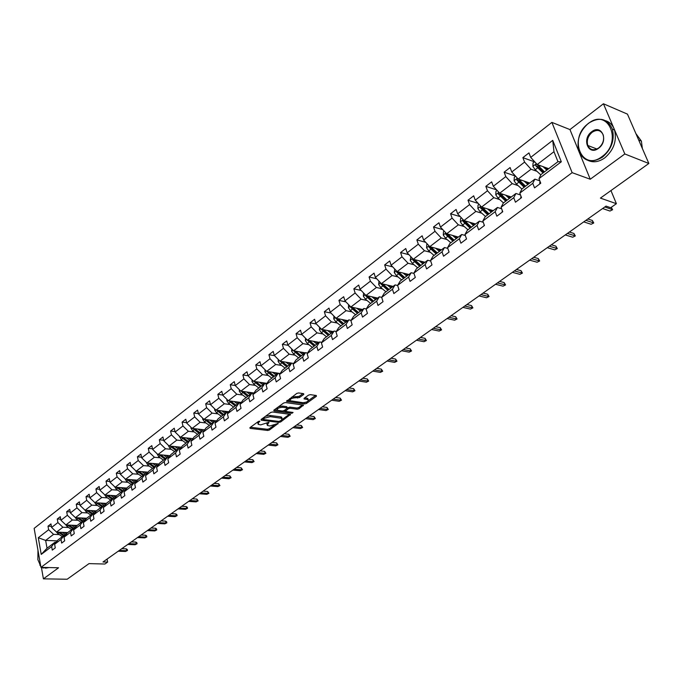 <?xml version="1.0" encoding="UTF-8"?>
<svg xmlns="http://www.w3.org/2000/svg" width="683" height="683" viewBox="0 0 683 683"><rect width="100%" height="100%" fill="white"/><g stroke="black" fill="none" stroke-linecap="round" stroke-linejoin="round"><path stroke-width="1.02" d="M259.668 421.138L258.405 421.462L249.901 427.686L250.098 428.378L267.719 430.452L269.478 429.991L278.135 423.451L269.862 425.979L267.275 425.432L268.837 422.265L260.761 424.877L258.131 424.322L258.686 422.444L259.668 421.138L259.796 421.633M41.407 567.385L43.413 578.851L67.165 579.235L89.012 563.62L104.9 564.03L107.641 562.1L107.052 559.104M603.43 103.765L569.955 129.574L590.249 179.228L624.817 153.965L603.43 103.765L627.455 114.129L648.85 163.476L600.408 198.104L616.399 203.688L610.952 190.566M624.817 153.965L648.85 163.476M303.764 394.433L303.628 393.664L298.625 392.938L296.772 393.417L286.587 401.373L304.601 403.935L306.411 403.465L316.425 396.268L316.314 395.508L310.364 394.646L308.528 395.124L304.225 398.232L304.037 398.881L308.153 399.683C308.528 401.391 306.735 402.389 302.782 402.671L290.266 400.759C289.882 399.034 291.684 398.035 295.671 397.754L299.461 397.557L303.764 394.433L303.551 393.656M616.399 203.688L610.687 207.717L606.026 206.112L102.996 561.972L107.641 562.1M590.249 179.228L572.141 172.662L40.954 567.377L34.15 528.36L551.89 122.385L572.141 172.662M43.413 578.851L58.559 567.778L40.954 567.377M272.534 411.994L270.716 412.464L261.094 419.499L261.282 420.216L278.92 422.393L280.696 421.932L290.523 414.402L272.534 411.994M273.806 410.21L283.616 403.038L285.451 402.56L303.448 405.096L299.034 408.767L297.233 409.228L290.113 408.272L288.303 408.75L285.34 411.379L293.084 412.464L291.923 413.292L273.977 410.944L273.806 410.21L273.977 410.944M538.981 178.647L541.056 174.472L557.96 161.683L561.315 161.786L538.981 178.647L540.757 183.206L534.541 187.876L532.783 183.326L519.806 193.127L521.522 197.652L515.46 202.211L513.753 197.694L501.091 207.256L502.756 211.747L496.84 216.195L495.184 211.713L482.821 221.044L484.435 225.51L478.655 229.855L477.05 225.399L464.978 234.517L466.54 238.948L460.897 243.191L459.343 238.768L447.544 247.673L449.064 252.078L443.549 256.219L442.046 251.831L430.512 260.53L431.989 264.902L426.602 268.957L425.142 264.586L413.872 273.098L415.307 277.443L410.039 281.396L408.613 277.067L397.6 285.383L398.992 289.694L393.843 293.562L392.46 289.259L381.686 297.387L383.035 301.673L377.998 305.463L376.666 301.186L366.122 309.143L367.437 313.395L362.511 317.1L361.205 312.848L350.9 320.634L352.172 324.86L347.357 328.48L346.093 324.263L336.002 331.878L337.24 336.079L332.519 339.622L331.289 335.438L321.42 342.892L322.624 347.058L318.005 350.533L316.81 346.366L307.137 353.666L308.306 357.807L303.79 361.205L302.629 357.072L293.161 364.218L294.296 368.333L289.865 371.663L288.738 367.556L279.467 374.557L280.576 378.647L276.231 381.908L275.138 377.827L266.054 384.683L267.13 388.747L262.878 391.94L261.811 387.884L252.906 394.603L253.956 398.641L249.79 401.775L248.749 397.745L240.023 404.336L241.039 408.34L236.958 411.405L235.951 407.409L227.396 413.864L228.387 417.842L224.383 420.856L223.401 416.878L215.017 423.212L215.982 427.165L212.054 430.119L211.098 426.166L202.877 432.373L203.816 436.309L199.965 439.195L199.035 435.276L190.967 441.363L191.88 445.273L188.098 448.108L187.193 444.215L179.279 450.182L180.175 454.067L176.47 456.85L175.582 452.974L167.822 458.839L168.684 462.69L165.047 465.422L164.193 461.58L156.569 467.334L157.414 471.159L153.846 473.84L153.009 470.024L145.53 475.667L146.35 479.466L142.849 482.104L142.03 478.305L134.688 483.846L135.49 487.628L132.05 490.215L131.256 486.441L124.05 491.88L124.827 495.636L121.446 498.172L120.678 494.424L113.6 499.768L114.351 503.508L111.039 505.992L110.287 502.27L103.329 507.52L104.072 511.234L100.811 513.676L100.077 509.979L93.247 515.136L93.964 518.815L90.762 521.223L90.054 517.543L83.343 522.615L84.043 526.277L80.893 528.633L80.201 524.979L73.602 529.965L74.285 533.602L71.194 535.924L70.52 532.288L64.031 537.188L64.697 540.799L61.666 543.087L61 539.476L54.631 544.283L55.28 547.877L52.292 550.122L51.652 546.537L41.228 554.408L38.299 537.717L48.638 529.735L48.006 526.192L50.952 523.904L51.592 527.447L57.918 522.572L57.261 519.012L60.266 516.681L60.924 520.25L67.352 515.281L66.678 511.704L69.734 509.33L70.409 512.916L76.948 507.87L76.265 504.267L79.373 501.851L80.056 505.463L86.715 500.323L86.015 496.695L89.174 494.244L89.883 497.881L96.653 492.648L95.936 488.994L99.146 486.501L99.88 490.155L106.77 484.836L106.027 481.165L109.306 478.621L110.048 482.3L117.066 476.879L116.306 473.182L119.645 470.596L120.404 474.301L127.55 468.777L126.773 465.063L130.163 462.425L130.957 466.156L138.231 460.53L137.428 456.79L140.886 454.11L141.688 457.858L149.099 452.137L148.279 448.372L151.797 445.64L152.633 449.405L160.181 443.574L159.335 439.792L162.921 437.009L163.775 440.8L171.459 434.858L170.596 431.05L174.25 428.215L175.121 432.032L182.959 425.979L182.071 422.145L185.793 419.251L186.698 423.093L194.681 416.929L193.767 413.061L197.566 410.116L198.488 413.992L206.625 407.7L205.685 403.815L209.561 400.81L210.509 404.703L218.808 398.291L217.843 394.381L221.787 391.316L222.76 395.235L231.23 388.695L230.239 384.76L234.26 381.635L235.259 385.579L243.899 378.911L242.875 374.95L246.981 371.765L248.014 375.735L256.825 368.931L255.775 364.944L259.958 361.691L261.017 365.687L270.007 358.746L268.931 354.725L273.2 351.412L274.293 355.433L283.462 348.347L282.352 344.309L286.715 340.919L287.833 344.966L297.199 337.735L296.063 333.671L300.511 330.213L301.664 334.286L311.226 326.901L310.056 322.811L314.598 319.277L315.785 323.383L325.552 315.836L324.348 311.721L328.993 308.118L330.205 312.242L340.185 304.541L338.939 300.392L343.686 296.712L344.941 300.861L355.126 292.99L353.854 288.815L358.695 285.059L359.992 289.242L370.399 281.191L369.085 276.991L374.045 273.149L375.368 277.358L386.015 269.136L384.666 264.902L389.728 260.974L391.094 265.209L401.98 256.799L400.588 252.548L405.762 248.527L407.17 252.795L418.303 244.19L416.869 239.912L422.162 235.797L423.614 240.092L435.003 231.298L433.526 226.978L438.938 222.778L440.433 227.097L452.086 218.099L450.567 213.753L456.107 209.45L457.644 213.805L469.571 204.593L468 200.221L473.678 195.816L475.266 200.196L487.474 190.762L485.852 186.365L491.666 181.857L493.305 186.263L505.804 176.607L504.139 172.176L510.09 167.557L511.772 171.996L524.587 162.102L522.862 157.645L528.958 152.907L530.7 157.38L552.735 140.357L561.315 161.786M529.777 183.01L518.201 179.048L531.041 169.23L536.915 171.305M531.041 169.23L524.587 162.102M518.201 179.048L511.772 171.996M519.806 193.127L521.966 188.918L534.891 179.142L532.783 183.326M539.843 180.858L534.891 179.142M511.285 196.994L499.674 193.212L512.216 183.625L518.098 185.605M512.216 183.625L505.804 176.607M499.674 193.212L493.305 186.263M501.091 207.256L503.328 203.022L515.938 193.477L513.753 197.694M520.506 194.979L515.938 193.477M493.22 210.663L481.583 207.051L493.835 197.686L499.734 199.581M493.835 197.686L487.474 190.762M481.583 207.051L475.266 200.196M482.821 221.044L485.126 216.784L497.446 207.47L495.184 211.713M501.655 208.793L497.446 207.47M475.581 224.007L463.919 220.558L475.88 211.414L481.797 213.224M475.88 211.414L469.571 204.593M463.919 220.558L457.644 213.805M464.978 234.517L467.351 230.231L479.389 221.13L477.05 225.399M483.265 222.291L479.389 221.13M458.336 237.052L446.656 233.765L458.344 224.827L464.269 226.551M458.344 224.827L452.086 218.099M446.656 233.765L440.433 227.097M447.544 247.673L449.986 243.37L461.742 234.482L459.343 238.768M465.319 235.498L461.742 234.482M441.483 249.807L429.786 246.665L441.201 237.932L447.143 239.579M441.201 237.932L435.003 231.298M429.786 246.665L423.614 240.092M430.512 260.53L433.022 256.21L444.505 247.519L442.046 251.831M447.8 248.407L444.505 247.519M425.005 262.272L413.292 259.275L424.459 250.738L430.401 252.309M424.459 250.738L418.303 244.19M413.292 259.275L407.17 252.795M413.872 273.098L416.434 268.761L427.66 260.266L425.142 264.586M430.691 261.043L427.66 260.266M408.886 274.472L397.164 271.603L408.084 263.254L414.035 264.756M408.084 263.254L401.98 256.799M397.164 271.603L391.094 265.209M397.6 285.383L400.221 281.029L411.2 272.722L408.613 277.067M413.975 273.405L411.2 272.722M393.118 286.399L381.396 283.667L392.076 275.505L398.027 276.931M392.076 275.505L386.015 269.136M381.396 283.667L375.368 277.358M381.686 297.387L384.358 293.024L395.098 284.905L392.46 289.259M397.634 285.494L395.098 284.905M377.69 298.07L365.968 295.466L376.41 287.475L382.369 288.841M376.41 287.475L370.399 281.191M365.968 295.466L359.992 289.242M366.122 309.143L368.846 304.763L379.347 296.815L376.666 301.186M381.72 297.344L379.347 296.815M362.596 309.493L350.866 307.009L361.094 299.197L367.044 300.494M361.094 299.197L355.126 292.99M350.866 307.009L344.941 300.861M350.9 320.634L353.666 316.246L363.945 308.468L361.205 312.848M366.242 308.955L363.945 308.468M347.818 320.668L336.087 318.312L346.093 310.663L352.052 311.9M346.093 310.663L340.185 304.541M336.087 318.312L330.205 312.242M336.002 331.878L338.811 327.481L348.868 319.875L346.093 324.263M351.096 320.327L348.868 319.875M333.347 331.622L321.625 329.377L331.417 321.881L337.376 323.059M331.417 321.881L325.552 315.836M321.625 329.377L315.785 323.383M321.42 342.892L324.271 338.486L334.115 331.033L331.289 335.438M336.275 331.451L334.115 331.033M319.174 342.345L307.461 340.202L317.049 332.869L322.999 333.996M317.049 332.869L311.226 326.901M307.461 340.202L301.664 334.286M307.137 353.666L310.031 349.261L319.67 341.961L316.81 346.366M321.77 342.345L319.67 341.961M305.284 352.846L293.588 350.814L302.979 343.626L308.929 344.702M302.979 343.626L297.199 337.735M293.588 350.814L287.833 344.966M293.161 364.218L296.089 359.804L305.532 352.659L302.629 357.072M307.563 353.017L305.532 352.659M293.664 363.458L279.996 361.205L289.199 354.17L295.141 355.186M289.199 354.17L283.462 348.347M279.996 361.205L274.293 355.433M279.467 374.557L282.429 370.143L291.675 363.143L288.738 367.556M293.656 363.467L291.675 363.143M280.175 373.507L266.677 371.39L275.701 364.491L281.635 365.456M275.701 364.491L270.007 358.746M266.677 371.39L261.017 365.687M266.054 384.683L269.042 380.26L278.109 373.405L275.138 377.827M280.039 373.712L278.109 373.405M266.951 383.351L253.632 381.37L262.468 374.608L268.393 375.522M262.468 374.608L256.825 368.931M253.632 381.37L248.014 375.735L242.875 374.95M252.906 394.603L255.929 390.189L264.816 383.462L261.811 387.884M266.686 383.744L264.816 383.462M253.999 393.007L240.843 391.154L249.5 384.529L255.425 385.391M249.5 384.529L243.899 378.911M240.843 391.154L235.259 385.579M240.023 404.336L243.08 399.914L251.779 393.323L248.749 397.745M253.606 393.579L251.779 393.323M241.304 402.483L228.301 400.742L236.796 394.245L242.704 395.064M236.796 394.245L231.23 388.695M228.301 400.742L222.76 395.235M227.396 413.864L230.478 409.441L239.016 402.987L235.951 407.409M240.792 403.226L239.016 402.987M228.856 411.772L215.999 410.142L224.331 403.773L230.231 404.549M224.331 403.773L218.808 398.291M215.999 410.142L210.509 404.703M215.017 423.212L218.125 418.79L226.491 412.455L223.401 416.878M228.224 412.677L226.491 412.455M216.648 420.89L203.944 419.371L212.114 413.121L217.997 413.855M212.114 413.121L206.625 407.7M203.944 419.371L198.488 413.992M202.877 432.373L206.001 427.959L214.214 421.752L211.098 426.166M215.905 421.949L214.214 421.752M204.669 429.838L192.111 428.412L200.128 422.29L206.001 422.982M200.128 422.29L194.681 416.929M192.111 428.412L186.698 423.093M190.967 441.363L194.117 436.949L202.168 430.862L199.035 435.276M203.816 431.041L202.168 430.862M192.93 438.623L180.5 437.291L188.363 431.28L194.228 431.929M188.363 431.28L182.959 425.979M180.5 437.291L175.121 432.032M179.279 450.182L182.455 445.777L190.352 439.801L187.193 444.215M191.966 439.963L190.352 439.801M181.405 447.237L169.111 446.008L176.829 440.1L182.677 440.714M176.829 440.1L171.459 434.858M169.111 446.008L163.775 440.8M167.822 458.839L171.015 454.434L178.767 448.569L175.582 452.974M180.338 448.722L178.767 448.569M170.093 455.706L157.927 454.554L165.508 448.765L171.339 449.337M165.508 448.765L160.181 443.574M157.927 454.554L152.633 449.405M156.569 467.334L159.779 462.929L167.395 457.175L164.193 461.58M168.923 457.311L167.395 457.175M158.985 464.013L146.956 462.946L154.392 457.26L160.215 457.798M154.392 457.26L149.099 452.137M146.956 462.946L141.688 457.858M145.53 475.667L148.757 471.27L156.228 465.618L153.009 470.024M157.722 465.746L156.228 465.618M148.091 472.175L136.182 471.185L143.481 465.601L149.287 466.113M143.481 465.601L138.231 460.53M136.182 471.185L130.957 466.156M134.688 483.846L137.932 479.457L145.266 473.908L142.03 478.305M146.734 474.028L145.266 473.908M137.385 480.192L125.595 479.278L132.767 473.797L138.564 474.267M132.767 473.797L127.55 468.777M125.595 479.278L120.404 474.301M124.05 491.88L127.311 487.491L134.508 482.044L131.256 486.441M135.943 482.155L134.508 482.044M126.876 488.072L115.205 487.227L122.24 481.839L128.028 482.283M122.24 481.839L117.066 476.879M115.205 487.227L110.048 482.3M113.6 499.768L116.87 495.388L123.939 490.044L120.678 494.424M125.339 490.138L123.939 490.044M116.554 495.815L104.994 495.038L111.91 489.745L117.672 490.155M111.91 489.745L106.77 484.836M104.994 495.038L99.88 490.155M103.329 507.52L106.616 503.149L113.566 497.89L110.287 502.27M114.932 497.984L113.566 497.89M106.411 503.422L94.963 502.705L101.758 497.506L107.513 497.89M101.758 497.506L96.653 492.648M94.963 502.705L89.883 497.881M93.247 515.136L96.542 510.764L103.372 505.608L100.077 509.979M96.448 510.893L85.102 510.244L91.787 505.138L97.515 505.48M91.787 505.138L86.715 500.323M85.102 510.244L80.056 505.463M83.343 522.615L86.647 518.252L93.358 513.181L90.054 517.543M94.664 513.257L93.358 513.181L93.989 512.72L94.724 513.172M86.664 518.243L75.42 517.654L81.986 512.634L87.697 512.95M81.986 512.634L76.948 507.87M75.42 517.654L70.409 512.916M73.602 529.965L76.923 525.611L83.514 520.625L80.201 524.979M84.794 520.694L83.514 520.625M77.111 525.475L65.901 524.928L72.347 519.994L78.05 520.292M72.347 519.994L67.352 515.281M65.901 524.928L60.924 520.25M64.031 537.188L67.361 532.842L73.841 527.942L70.52 532.288M75.096 528.002L73.841 527.942L74.712 527.302L75.343 527.686M67.719 532.578L56.535 532.091L62.879 527.242L68.565 527.507M62.879 527.242L57.918 522.572M56.535 532.091L51.592 527.447M54.631 544.283L57.97 539.954L64.339 535.139L61 539.476M65.568 535.19L64.339 535.139L65.32 534.405L65.892 534.763M57.261 540.868L45.641 540.424L53.573 534.354L59.242 534.593M53.573 534.354L48.638 529.735M38.299 537.717L45.641 540.424L47.033 548.227L54.99 542.208L51.652 546.537M569.955 129.574L551.89 122.385M557.96 161.683L553.973 151.694L537.18 164.535L548.714 168.684M56.194 542.251L54.99 542.208M47.033 548.227L41.228 554.408M537.18 164.535L530.7 157.38M552.735 140.357L553.973 151.694M51.396 526.354L48.006 526.192M60.727 519.191L57.261 519.012M70.212 511.9L66.678 511.704M79.868 504.481L76.265 504.267M89.695 496.942L86.015 496.695M99.701 489.267L95.936 488.994M109.878 481.455L106.027 481.165M120.242 473.498L116.306 473.182M130.794 465.413L126.773 465.063M141.543 457.175L137.428 456.79M152.488 448.782L148.279 448.372M163.647 440.236L159.335 439.792M175.01 431.536L170.596 431.05M186.596 422.666L182.071 422.145M198.403 413.633L193.767 413.061M210.441 404.43L205.685 403.815M222.718 395.047L217.843 394.381M235.234 385.485L230.239 384.76M261.128 365.798L255.775 364.944M274.523 355.672L268.931 354.725M288.2 345.342L282.352 344.309M302.168 334.807L296.063 333.671M316.442 324.049L310.056 322.811M331.024 313.079L324.348 311.721M345.922 301.886L338.939 300.392M361.162 290.463L353.854 288.815M376.743 278.792L369.085 276.991M392.682 266.882L384.666 264.902M408.997 254.725L400.588 252.548M425.688 242.303L416.869 239.912M442.789 229.616L433.526 226.978M460.299 216.656L450.567 213.753M478.237 203.414L468 200.221M496.635 189.891L485.852 186.365M515.494 176.077L504.139 172.176M534.405 161.803L522.862 157.645M257.619 422.043L257.875 423.323M266.746 423.195L267.019 424.45M250.456 427.276L267.412 429.283L269.17 428.822L274.114 425.261M282.233 419.422L289.498 414.205M261.632 419.106L263.168 419.294M263.373 419.021L263.501 419.524L278.988 421.445L281.413 420.276L281.994 418.363L270.323 416.664L264.552 418.158L263.373 419.021L263.117 418.022M262.887 418.192L263.194 419.217M281.891 418.295L281.678 417.176L280.593 416.826L280.909 418.005M265.55 416.237L270.007 415.469L280.593 416.826M302.432 404.899L298.71 407.572L299.034 408.767M287.227 408.101L289.788 407.085L296.909 408.041L298.71 407.572M284.905 410.031L285.255 411.046M285.246 411.268L283.146 410.995M277.349 410.227L274.318 409.834M282.66 407.273C278.741 407.546 276.957 408.519 277.307 410.201L282.344 411.046L284.154 410.577L286.928 408.562L286.775 407.828L282.66 407.273L282.335 406.078L278.57 406.726M276.803 408.016L277.067 409.313M286.877 407.077L286.459 406.633L286.775 407.828M282.335 406.078L286.459 406.633M291.684 397.139L299.128 396.353L302.953 393.57M289.703 398.59L290.01 399.828M308.076 399.401L307.82 398.488L306.983 398.206L307.316 399.41M304.712 397.89L306.983 398.206M303.892 402.688L306.274 402.133M308.409 400.597L315.623 395.406M287.261 400.375L290.335 400.801M56.476 532.031L57.842 533.662L62.332 536.65M62.213 532.339L65.32 534.405M64.526 532.441L66.644 533.782M58.234 532.159L63.459 535.796M64.176 535.259L59.617 532.219M119.286 550.447L126.628 550.703L126.253 548.85L127.277 549.474L127.482 550.498L125.535 551.471L118.193 551.224M126.253 548.85L121.77 548.688M127.482 550.498L125.535 551.471M37.975 550.319L37.864 559.65L40.758 566.233M42.209 567.402L46.085 567.496M46.973 567.513L42.961 567.991L41.902 567.402M40.775 566.344L39.845 565.037M49.099 567.564L45.471 568.171M588.285 123.589C567.932 138.06 581.788 172.364 602.03 156.578C623.178 141.91 608.203 107.052 588.285 123.589M602.5 157.107C591.939 163.442 584.153 161.692 579.141 151.857C576.17 141.082 579.261 131.563 588.413 123.307C599.332 116.511 607.324 118.449 612.378 129.13C614.854 139.955 611.567 149.278 602.5 157.107M591.683 131.759C601.689 123.58 609.031 140.946 598.564 148.254C588.481 156.236 581.412 139.016 591.683 131.759M598.692 147.963C602.901 144.275 604.412 139.93 603.2 134.91C600.852 130.06 597.173 129.181 592.152 132.28C587.918 136.062 586.458 140.45 587.773 145.462C590.103 150.123 593.749 150.96 598.692 147.963M605.65 120.72C609.919 122.146 612.882 125.245 614.546 130.018C617.022 140.826 613.727 150.14 604.677 157.944C598.897 161.965 593.39 162.81 588.157 160.479M588.584 147.05L588.2 145.624M636.872 135.857L639.587 142.107M635.882 133.569L641.397 141.108L642.361 148.51M65.722 524.766L67.156 526.559L71.672 529.581M71.587 525.201L74.712 527.302M73.909 525.312L76.095 526.704M67.54 525.014L72.825 528.719M73.551 528.164L68.949 525.073M75.139 517.381L76.633 519.336L81.175 522.393M81.123 517.953L84.948 520.497M83.454 518.073L85.699 519.507M77.008 517.731L82.344 521.513M83.087 520.95L78.434 517.808M128.874 543.668L136.233 543.95L135.849 542.089L136.865 542.729L137.087 543.762L135.114 544.735L127.755 544.453M135.849 542.089L131.349 541.909M137.087 543.762L135.114 544.735M138.615 536.778L145.991 537.094L145.599 535.224L146.614 535.865L146.836 536.906L144.856 537.888L137.479 537.581M145.599 535.224L141.091 535.02M146.836 536.906L144.856 537.888M84.718 509.877L86.271 511.985L90.848 515.084M90.83 510.568L93.989 512.72M93.161 510.705L95.475 512.182M86.639 510.329L92.034 514.179M92.786 513.616L88.081 510.414M148.518 529.769L155.912 530.119L155.511 528.241L156.535 528.89L156.757 529.94L154.759 530.93L147.366 530.58M155.511 528.241L150.994 528.019M156.757 529.94L154.759 530.93M94.476 502.244L96.081 504.506L100.683 507.64M100.7 503.064L103.876 505.232M103.039 503.209L105.43 504.728M96.44 502.799L101.887 506.726M102.655 506.146L97.891 502.884M158.593 522.64L166.003 523.033L165.593 521.138L166.609 521.803L166.84 522.854L164.834 523.852L157.423 523.468M165.593 521.138L161.068 520.89M166.84 522.854L164.834 523.852M104.414 494.483L106.07 496.9L110.689 500.067M110.748 495.423L114.454 497.95M113.096 495.576L115.555 497.156M106.411 495.132L111.918 499.136M112.695 498.547L107.88 495.226M168.838 515.392L176.265 515.819L175.838 513.915L176.863 514.589L177.102 515.648L175.07 516.655L167.651 516.237M175.838 513.915L171.305 513.65M177.102 515.648L175.07 516.655M114.556 486.612L116.23 489.148L120.874 492.366M120.976 487.645L124.502 490.078M123.324 487.816L125.86 489.438M116.562 487.329L122.129 491.419M122.923 490.812L118.048 487.431M179.262 508.015L186.707 508.485L186.271 506.564L187.296 507.256L187.535 508.323L185.494 509.339L178.05 508.878M186.271 506.564L181.729 506.274M187.535 508.323L185.494 509.339M124.895 478.604L126.568 481.267L131.238 484.52M131.384 479.731L134.73 482.061M133.74 479.91L136.361 481.592M126.893 479.381L132.519 483.555M133.322 482.941L128.395 479.5M189.865 500.519L197.327 501.023L196.875 499.085L198.147 500.861L196.089 501.885L188.636 501.39M196.875 499.085L192.324 498.778M198.147 500.861L196.089 501.885M135.413 470.45L137.095 473.242L141.799 476.538M141.979 471.671L145.214 473.942M144.344 471.868L147.05 473.601M137.403 471.287L143.097 475.556M143.917 474.933L138.931 471.415M200.657 492.887L208.127 493.425L207.675 491.487L208.947 493.28L206.872 494.313L199.402 493.775M207.675 491.487L203.116 491.145M208.947 493.28L206.872 494.313M146.119 462.143L147.818 465.072L152.54 468.401M152.77 463.467L156.031 465.772M155.135 463.672L157.935 465.465M148.117 463.048L153.863 467.403M154.7 466.771L149.662 463.185M211.645 485.118L219.123 485.698L218.654 483.743L219.935 485.562L217.843 486.595L210.364 486.014M218.654 483.743L214.086 483.385M219.935 485.562L217.843 486.595M157.03 453.683L158.729 456.748L163.485 460.129M163.758 455.109L167.036 457.439M166.131 455.33L169.025 457.183M159.019 454.656L164.834 459.104M165.687 458.464L160.582 454.801M222.82 477.204L230.316 477.835L229.829 475.872L231.127 477.699L229.01 478.749L221.523 478.126M229.829 475.872L225.262 475.479M231.127 477.699L229.01 478.749M168.146 445.06L169.854 448.27L174.635 451.694M174.95 446.588L178.246 448.953M177.332 446.827L180.244 448.714M170.127 446.101L176.001 450.652M176.871 449.995L171.715 446.264M234.201 469.153L241.705 469.827L241.21 467.846L242.508 469.708L240.382 470.758L232.877 470.092M241.21 467.846L236.634 467.437M242.508 469.708L240.382 470.758M179.458 436.275L181.174 439.63L185.989 443.105M186.357 437.914L189.669 440.313M188.747 438.17L191.291 439.895M181.439 437.393L187.381 442.046M188.269 441.372L183.044 437.564M245.786 460.957L253.299 461.682L252.795 459.685L254.102 461.563L251.95 462.63L244.437 461.913M252.795 459.685L248.211 459.241M254.102 461.563L251.95 462.63M190.992 427.319L190.933 428.224L192.717 430.836L197.558 434.345M197.976 429.078L201.314 431.511M200.367 429.351L202.586 430.905M192.965 428.514L198.984 433.27M199.88 432.587L194.595 428.693M257.585 452.607L265.115 453.375L264.594 451.378L265.9 453.273L263.74 454.34L256.21 453.58M264.594 451.378L260.001 450.9M265.9 453.273L263.74 454.34M202.749 418.192L202.672 419.225L204.482 421.863L209.348 425.432M209.818 420.071L213.173 422.538M212.217 420.361L214.18 421.77M204.712 419.464L210.799 424.331M211.713 423.639L206.368 419.661M269.606 444.112L277.144 444.923L276.606 442.908L277.921 444.829L275.744 445.905L268.206 445.094M276.606 442.908L272.013 442.405M277.921 444.829L275.744 445.905M214.727 408.886L214.641 410.065L216.468 412.728L221.36 416.34M221.89 410.893L225.262 413.386M224.289 411.192L226.269 412.626M216.69 410.235L222.846 415.221M223.776 414.513L218.364 410.44M281.848 435.447L289.396 436.317L288.849 434.286L290.164 436.224L287.97 437.316L280.423 436.454M288.849 434.286L284.248 433.748M290.164 436.224L287.97 437.316M226.944 399.393L226.85 400.725L228.694 403.405L233.612 407.068M234.201 401.527L237.59 404.063M236.608 401.852L238.589 403.303M228.899 400.819L235.123 405.924M236.079 405.207L230.598 401.049M294.322 426.619L301.877 427.541L301.314 425.5L302.637 427.464L300.418 428.565L292.87 427.652M301.314 425.5L296.704 424.937M302.637 427.464L300.418 428.565M239.391 389.711L239.289 391.197L241.159 393.903L246.102 397.617M246.751 391.982L250.157 394.552M249.158 392.324L251.156 393.801M241.338 391.222L247.647 396.456M243.541 391.897L242.952 391.444M248.621 395.722L243.063 391.461M307.034 417.629L314.59 418.602L314.018 416.553L315.35 418.534L313.113 419.644L305.557 418.67M314.018 416.553L309.408 415.947M315.35 418.534L313.113 419.644M252.095 379.825L251.984 381.481L253.871 384.213L258.848 387.978M259.549 382.249L262.981 384.853M261.965 382.608L263.971 384.102M261.401 386.049L255.613 381.66M254.033 381.43L260.411 386.791M261.41 386.04L255.784 381.686M319.994 408.46L327.558 409.493L326.969 407.427L328.301 409.441L326.047 410.56L318.483 409.527M326.969 407.427L322.35 406.795M328.301 409.441L326.047 410.56M265.055 369.751L264.927 371.569L266.831 374.335L271.843 378.151M272.611 372.32L276.06 374.958M275.027 372.696L277.042 374.216M274.421 376.196L268.521 371.68M266.985 371.441L273.439 376.939M274.455 376.171L268.752 371.714M333.202 399.12L340.766 400.212L340.168 398.129L341.509 400.161L339.229 401.288L331.665 400.204M340.168 398.129L335.549 397.455M341.509 400.161L339.229 401.288M278.271 359.463L278.135 361.452L280.064 364.244L285.093 368.12M285.929 362.186L289.404 364.867M288.346 362.588L290.377 364.124M287.705 366.148L281.703 361.486M280.192 361.239L286.732 366.891M287.765 366.105L281.994 361.538M346.665 389.592L354.238 390.744L353.615 388.653L354.964 390.71L352.667 391.846L345.103 390.702M353.615 388.653L349.004 387.935M354.964 390.71L352.667 391.846M291.761 348.953L291.615 351.139L293.562 353.956L298.625 357.883M299.53 351.847L303.013 354.562M301.946 352.266L303.986 353.828M301.263 355.894L295.158 351.088M293.673 350.831L300.289 356.628M301.34 355.826L295.5 351.147M360.402 379.876L367.975 381.088L367.334 378.988L368.692 381.071L366.378 382.215L358.806 381.003M367.334 378.988L362.724 378.237M368.692 381.071L366.378 382.215M305.523 338.23L305.369 340.604L307.341 343.455L312.43 347.442M313.403 341.287L316.912 344.053M315.828 341.731L317.877 343.318M315.094 345.427L308.921 340.51L307.444 340.236L314.129 346.153M315.204 345.342L309.279 340.535M374.412 369.964L381.985 371.245L381.327 369.127L382.693 371.236L380.354 372.389L372.781 371.117M381.327 369.127L376.717 368.333M382.693 371.236L380.354 372.389M319.576 327.277L319.413 329.855L321.403 332.732L326.525 336.779M327.575 330.512L331.101 333.313M330 330.982L332.066 332.587M329.223 334.738L323.008 329.752L321.531 329.471L328.258 335.464M329.36 334.636L323.349 329.701M388.704 359.847L396.277 361.205L395.602 359.07L396.968 361.205L394.612 362.374L387.048 361.025M395.602 359.07L390.992 358.234M396.968 361.205L394.612 362.374M333.927 316.084L333.748 318.876L335.763 321.778L340.911 325.893M342.046 319.507L345.589 322.35M344.471 319.994L346.546 321.633M343.643 323.827L337.393 318.765L335.916 318.466L342.687 324.553M343.814 323.699L337.718 318.637M335.805 318.022L335.916 318.466M403.294 349.534L410.859 350.951L410.167 348.808L411.542 350.968L409.16 352.146L401.595 350.729M410.167 348.808L405.557 347.929M411.542 350.968L409.16 352.146M348.586 304.652L348.398 307.666L350.439 310.594L355.612 314.769M356.825 308.272L360.393 311.158M359.249 308.784L361.333 310.441M358.37 312.686L352.087 307.546L350.61 307.23L357.422 313.403M358.575 312.532L352.394 307.333M350.507 306.641L350.61 307.23M418.184 338.999L425.74 340.493L425.031 338.333L426.405 340.527L424.006 341.713L416.451 340.228M425.031 338.333L420.421 337.411M426.405 340.527L424.006 341.713M363.569 292.973L363.356 296.209L365.422 299.171L370.63 303.414M371.919 296.789L375.505 299.717M374.344 297.327L376.444 299.009M373.413 301.305L367.095 296.081L365.618 295.756L372.483 302.014M373.652 301.126L367.386 295.782M365.542 295.022L365.618 295.756M433.381 328.25L440.928 329.821L440.202 327.644L441.585 329.863L439.16 331.067L431.605 329.496M440.202 327.644L435.592 326.679M441.585 329.863L439.16 331.067M378.98 281.14L378.647 284.504L380.73 287.5L385.972 291.803M387.346 285.05L390.958 288.03M389.771 285.622L391.88 287.33M388.789 289.677L382.437 284.376L380.96 284.026L387.859 290.377M389.054 289.472L382.702 283.974M380.918 283.172L380.96 284.026M448.893 317.271L456.432 318.927L455.689 316.733L457.081 318.987L454.63 320.19L447.083 318.551M455.689 316.733L451.087 315.717M457.081 318.987L454.63 320.19M394.731 269.042L394.27 272.543L396.379 275.565L401.647 279.945M403.115 273.063L406.744 276.086M405.54 273.652L407.666 275.394M404.498 277.785L398.112 272.406L396.635 272.039L403.585 278.485M404.806 277.554L398.351 271.894M396.644 271.057L396.635 272.039M464.739 306.061L472.269 307.794L471.509 305.591L472.901 307.871L470.425 309.092L462.895 307.367M471.509 305.591L466.916 304.524M472.901 307.871L470.425 309.092M410.842 256.68L410.244 260.308L412.378 263.373L417.672 267.821M419.242 260.795L422.888 263.877M421.659 261.418L423.793 263.194M420.557 265.636L414.129 260.163L412.66 259.788L419.652 266.319M420.899 265.38L414.35 259.549M412.737 258.695L412.66 259.788M480.934 294.604L488.447 296.431L487.662 294.211L489.062 296.524L486.561 297.754L479.048 295.944M487.662 294.211L483.077 293.092M489.062 296.524L486.561 297.754M427.31 244.027L426.773 244.446L426.576 247.809L428.736 250.9L434.064 255.416M435.728 248.262L439.391 251.387M438.145 248.911L440.287 250.712M436.983 253.214L430.521 247.656L429.044 247.255L436.087 253.888M437.368 252.923L430.708 246.913M429.214 246.051L429.044 247.255M497.472 282.907L504.968 284.811L504.165 282.583L505.565 284.922L503.047 286.168L495.542 284.265M504.165 282.583L499.589 281.405M505.565 284.922L503.047 286.168M444.163 231.093L443.48 231.622L443.284 235.02L445.47 238.145L450.823 242.738M452.59 235.439L456.278 238.615M455.006 236.113L457.158 237.949M453.777 240.51L447.28 234.85L445.803 234.44L452.889 241.176M454.204 240.185L447.442 233.987M446.067 233.134L445.803 234.44M514.376 270.946L521.855 272.944L521.027 270.699L522.435 273.072L519.891 274.327L512.404 272.338M521.027 270.699L516.459 269.469M522.435 273.072L519.891 274.327M461.409 217.851L460.564 218.5L460.376 221.932L462.587 225.091L467.975 229.77M469.844 222.316L473.55 225.544M472.252 223.025L474.42 224.886M470.963 227.507L464.423 221.762L462.954 221.326L470.083 228.165M471.424 227.157L464.56 220.746M463.339 219.935L462.954 221.326M466.438 239.033L466.31 238.29M531.656 258.72L539.118 260.812L538.264 258.55L539.681 260.966L537.103 262.229L529.649 260.146M538.264 258.55L533.713 257.269M539.681 260.966L537.103 262.229M479.056 204.302L478.057 205.071L477.861 208.546L480.106 211.739L485.519 216.494M487.5 208.887L491.231 212.174M489.907 209.63L492.084 211.525M488.541 214.206L481.967 208.358L480.499 207.905L487.679 214.855M489.054 213.813L482.07 207.197M481.02 206.437L480.499 207.905M484.11 225.757L484.008 224.323M549.328 246.221L556.765 248.416L555.885 246.136L557.302 248.586L554.707 249.858L547.271 247.673M555.885 246.136L551.352 244.787M557.302 248.586L554.707 249.858M497.122 190.429L495.952 191.325L495.764 194.834L498.035 198.07L503.473 202.902M505.574 195.133L509.322 198.48M507.973 195.919L510.167 197.848M506.538 200.589L499.93 194.646L498.462 194.168L505.693 201.229M507.093 200.17L499.999 193.323M499.153 192.649L498.462 194.168M502.201 212.165L502.227 210.313M567.402 233.432L574.804 235.737L573.899 233.441L575.325 235.925L572.704 237.214L565.293 234.926M573.899 233.441L569.383 232.032M575.325 235.925L572.704 237.214M515.631 176.223L514.282 177.256L514.094 180.807L516.391 184.069L521.906 189.029M529.299 183.368L529.291 182.839M524.083 181.063L527.848 184.461M526.473 181.883L528.676 183.838M524.962 186.647L518.32 180.602L516.86 180.107L524.134 187.279M525.568 186.186L518.346 179.1M517.765 178.57L516.86 180.107M520.728 198.249L520.933 196.132M585.886 220.353L593.262 222.76L592.332 220.455L593.766 222.974L591.111 224.272L583.734 221.881M592.332 220.455L587.832 218.978M593.766 222.974L591.111 224.272M534.584 161.666L533.056 162.844L532.868 166.43L535.199 169.734L540.851 174.891M547.979 169.23L548.005 168.428M543.036 166.643L546.827 170.11M545.427 167.497L547.638 169.495M543.83 172.372L537.154 166.217L535.694 165.696L543.019 172.987M544.496 171.877L536.872 164.253L535.839 164.458L535.694 165.696M539.707 183.992L539.877 181.883M611.285 207.299L612.625 209.724L609.945 211.038L602.602 208.528M611.251 207.316L612.147 209.493L604.805 206.966M612.625 209.724L609.945 211.038M258.43 421.445L258.686 422.444M268.829 422.265L268.957 422.76M267.591 422.581L267.847 423.562M277.879 423.375L278.007 423.87M269.17 428.822L269.478 429.991M267.412 429.283L267.719 430.452M249.918 427.669L250.098 428.378M290.138 414.282L290.335 415.008M280.44 420.976L280.696 421.932M278.655 421.402L278.92 422.393M261.094 419.499L261.282 420.216M270.007 415.469L270.323 416.664M264.287 417.159L264.552 418.158M303.047 404.985L303.252 405.728M296.909 408.041L297.233 409.228M289.788 407.085L290.113 408.272M287.978 407.555L288.303 408.75M285.263 409.774L285.528 410.756M291.65 412.276L291.923 413.292M299.128 396.353L299.461 397.557M297.293 396.832L297.626 398.035M295.338 396.55L295.671 397.754M304.166 398.283L304.353 398.992M316.212 395.5L316.425 396.268M306.078 402.27L306.411 403.465M304.268 402.739L304.601 403.935M286.723 400.767L286.92 401.484M58.969 532.808L57.842 533.662M68.3 525.688L67.156 526.559M84.265 520.07L83.531 520.625M77.802 518.448L76.633 519.336M87.458 511.08L86.271 511.985M97.293 503.584L96.081 504.506M107.291 495.96L106.07 496.9M117.476 488.2L116.23 489.148M127.841 480.294L126.568 481.267M138.393 472.252L137.095 473.242M149.133 464.064L147.818 465.072M160.078 455.723L158.729 456.748M171.22 447.228L169.854 448.27M179.842 436.642L179.407 436.975M182.574 438.571L181.174 439.63M191.445 427.763L190.933 428.147M194.143 429.752L192.717 430.836M203.269 418.705L202.68 419.157M205.933 420.762L204.482 421.863M215.324 409.476L214.65 409.988M217.945 411.601L216.468 412.728M219.311 410.56L218.884 410.884M227.618 400.059L226.85 400.648M230.197 402.261L228.694 403.405M231.614 401.186L231.153 401.536M240.151 390.463L239.298 391.12M242.696 392.734L241.159 393.903M244.155 391.615L243.66 391.999M252.941 380.679L251.984 381.404M255.433 383.026L253.871 384.213M256.953 381.865L256.424 382.267M265.986 370.69L264.936 371.492M268.428 373.114L266.831 374.335M270.007 371.911L269.444 372.346M279.296 360.496L278.143 361.384M281.695 363.006L280.064 364.244M283.325 361.759L282.719 362.221M292.879 350.097L291.615 351.062M295.227 352.684L293.562 353.956M296.917 351.395L296.277 351.882M306.744 339.477L305.369 340.527M309.032 342.157L307.341 343.455M310.799 340.817L310.108 341.338M320.908 328.634L319.413 329.778M323.136 331.409L321.403 332.732M324.963 330.017L324.237 330.572M335.362 317.561L333.756 318.799M337.539 320.429L335.763 321.778M339.434 318.987L338.657 319.576M350.14 306.257L348.398 307.581M352.24 309.22L350.439 310.594M354.212 307.717L353.384 308.349M365.226 294.697L363.365 296.123M367.266 297.762L365.422 299.171M369.307 296.209L368.436 296.874M380.653 282.89L378.655 284.418M382.617 286.057L380.73 287.5M384.734 284.444L383.812 285.144M396.422 270.818L394.279 272.457M398.309 274.096L396.379 275.565M400.503 272.423L399.529 273.166M412.541 258.473L410.252 260.232M414.35 261.862L412.378 263.373M416.63 260.129L415.606 260.915M429.026 245.854L426.585 247.724M430.76 249.363L428.736 250.9M433.116 247.562L432.032 248.39M445.888 232.937L443.284 234.935M447.536 236.566L445.47 238.145M449.986 234.704L448.842 235.575M463.142 219.73L460.376 221.847M464.696 223.486L462.587 225.091M467.24 221.548L466.037 222.462M480.806 206.206L477.869 208.452M482.266 210.091L480.106 211.739M484.904 208.076L483.632 209.049M498.889 192.358L495.773 194.749M500.246 196.38L498.035 198.07M502.987 194.296L501.646 195.312M517.407 178.178L514.103 180.713M518.662 182.344L516.391 184.069M521.505 180.175L520.096 181.251M536.377 163.655L532.868 166.345M537.521 167.967L535.199 169.734M540.466 165.721L538.989 166.848M281.678 417.176L281.994 418.363M286.792 406.744L287.116 407.939M307.82 398.488L308.153 399.683M614.546 130.018L612.378 129.13M587.773 145.462L596.916 149.031M641.397 141.108L639.049 140.135"/></g></svg>
